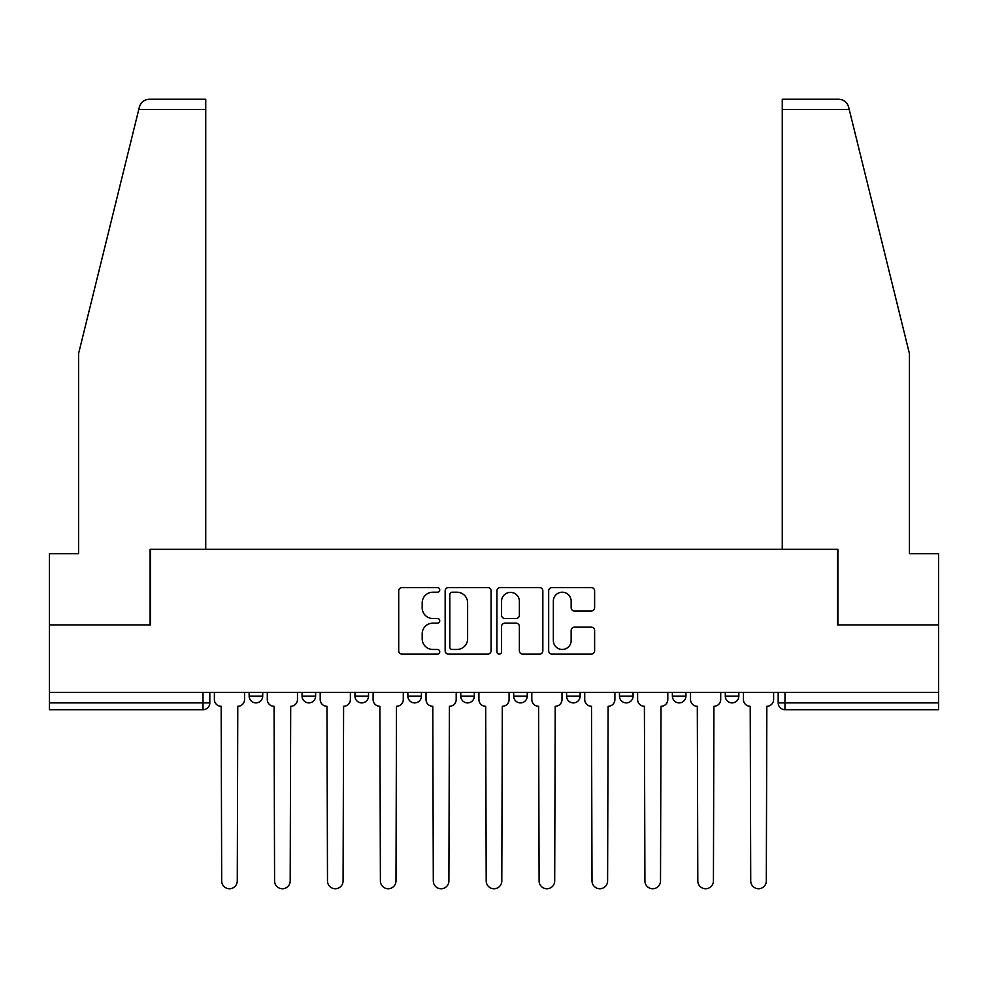 <?xml version="1.0" encoding="UTF-8"?>
<svg xmlns="http://www.w3.org/2000/svg" width="988" height="988" viewBox="0 0 988 988"><rect width="100%" height="100%" fill="white"/><g stroke="black" fill="none" stroke-linecap="round" stroke-linejoin="round"><path stroke-width="1.48" d="M439.746 589.873A2.334 2.334 0 0 0 437.412 587.551L402.042 587.551A3.335 3.335 0 0 0 398.707 590.873L398.707 650.796A3.335 3.335 0 0 0 402.042 654.118L437.412 654.118A2.334 2.334 0 0 0 439.746 651.796A2.334 2.334 0 0 0 437.412 649.462L432.83 649.462A10.658 10.658 0 0 1 422.185 638.816L422.185 633.814A10.658 10.658 0 0 1 432.83 623.169L437.412 623.169A2.334 2.334 0 0 0 439.746 620.835A2.334 2.334 0 0 0 437.412 618.5L432.83 618.5A10.658 10.658 0 0 1 422.185 607.855L422.185 602.865A10.658 10.658 0 0 1 432.83 592.207L437.412 592.207A2.334 2.334 0 0 0 439.746 589.873M672.383 692.39L672.383 696.12L685.944 696.12A6.78 6.78 0 0 1 679.164 702.9A6.78 6.78 0 0 1 672.383 696.12L672.383 692.39M566.569 692.39L566.569 696.12L580.141 696.12A6.78 6.78 0 0 1 573.361 702.9A6.78 6.78 0 0 1 566.569 696.12L566.569 692.39M513.674 692.39L513.674 696.12L527.234 696.12A6.78 6.78 0 0 1 520.454 702.9A6.78 6.78 0 0 1 513.674 696.12L513.674 692.39M407.859 692.39L407.859 696.12L421.431 696.12A6.78 6.78 0 0 1 414.639 702.9A6.78 6.78 0 0 1 407.859 696.12L407.859 692.39M591.281 611.016A3.335 3.335 0 0 0 594.615 607.682L594.615 590.873A3.335 3.335 0 0 0 591.281 587.551L552.008 587.551A3.335 3.335 0 0 0 548.673 590.873L548.673 650.796A3.335 3.335 0 0 0 552.008 654.118L591.281 654.118A3.335 3.335 0 0 0 594.615 650.796L594.615 630.492A3.335 3.335 0 0 0 591.281 627.158L574.473 627.158A3.335 3.335 0 0 0 571.15 630.492L571.15 640.557A8.904 8.904 0 0 1 562.246 649.462A8.904 8.904 0 0 1 553.342 640.557L553.342 601.112A8.904 8.904 0 0 1 562.246 592.207A8.904 8.904 0 0 1 571.15 601.112L571.15 607.682A3.335 3.335 0 0 0 574.473 611.016L591.281 611.016M138.789 109.421L139.394 106.988C140.938 102.172 144.236 99.59 149.274 99.257L205.739 99.257L205.739 109.421L138.789 109.421L78.571 353.605L78.571 553.688L49.4 553.688L49.4 624.91L150.46 624.91L150.46 549.279L837.54 549.279L837.54 624.91L938.6 624.91L938.6 692.39L49.4 692.39L49.4 702.9L209.814 702.9L209.814 692.39L209.814 702.9A6.78 6.78 0 0 1 203.022 709.693L49.4 709.693L49.4 702.9M205.739 109.421L205.739 549.279L150.127 549.279L150.127 624.91L49.4 624.91L49.4 692.39M491.085 590.873A3.335 3.335 0 0 0 487.763 587.551L448.478 587.551A3.335 3.335 0 0 0 445.156 590.873L445.156 650.796A3.335 3.335 0 0 0 448.478 654.118L487.763 654.118A3.335 3.335 0 0 0 491.085 650.796L491.085 590.873M500.237 587.551L539.522 587.551A3.335 3.335 0 0 1 542.844 590.873L542.844 650.796A3.335 3.335 0 0 1 539.522 654.118L522.714 654.118A3.335 3.335 0 0 1 519.379 650.796L519.379 626.491A3.335 3.335 0 0 0 516.057 623.169L504.905 623.169A3.335 3.335 0 0 0 501.571 626.491L501.571 651.796A2.334 2.334 0 0 1 499.249 654.118A2.334 2.334 0 0 1 496.915 651.796L496.915 590.873A3.335 3.335 0 0 1 500.237 587.551M778.186 692.39L778.186 702.9L938.6 702.9L938.6 709.693L784.978 709.693A6.78 6.78 0 0 1 778.186 702.9L778.186 692.39M938.6 692.39L938.6 702.9M738.851 692.39L738.851 696.12A6.78 6.78 0 0 1 732.071 702.9A6.78 6.78 0 0 1 725.291 696.12L738.851 696.12L738.851 692.39M725.291 692.39L725.291 696.12M685.944 692.39L685.944 696.12M633.049 692.39L633.049 696.12A6.78 6.78 0 0 1 626.256 702.9A6.78 6.78 0 0 1 619.476 696.12L633.049 696.12L633.049 692.39M619.476 692.39L619.476 696.12M580.141 692.39L580.141 696.12L580.141 692.39M527.234 696.12L527.234 692.39L527.234 696.12A6.78 6.78 0 0 1 520.454 702.9M474.326 692.39L474.326 696.12A6.78 6.78 0 0 1 467.546 702.9A6.78 6.78 0 0 1 460.766 696.12A6.78 6.78 0 0 0 467.546 702.9A6.78 6.78 0 0 0 474.326 696.12L474.326 692.39M460.766 692.39L460.766 696.12L474.326 696.12M421.431 692.39L421.431 696.12M368.524 692.39L368.524 696.12A6.78 6.78 0 0 1 361.744 702.9A6.78 6.78 0 0 1 354.951 696.12A6.78 6.78 0 0 0 361.744 702.9A6.78 6.78 0 0 0 368.524 696.12L354.951 696.12L354.951 692.39M302.056 692.39L302.056 696.12L315.617 696.12L315.617 692.39L315.617 696.12A6.78 6.78 0 0 1 308.836 702.9A6.78 6.78 0 0 1 302.056 696.12A6.78 6.78 0 0 0 308.836 702.9M249.149 692.39L249.149 696.12L262.709 696.12L262.709 692.39L262.709 696.12A6.78 6.78 0 0 1 255.929 702.9A6.78 6.78 0 0 1 249.149 696.12A6.78 6.78 0 0 0 255.929 702.9M203.022 692.39L203.022 709.693A6.78 6.78 0 0 0 209.814 702.9M452.146 592.207A2.334 2.334 0 0 0 449.812 594.541L449.812 647.128A2.334 2.334 0 0 0 452.146 649.462L456.962 649.462A10.658 10.658 0 0 0 467.62 638.816L467.62 602.865A10.658 10.658 0 0 0 456.962 592.207L452.146 592.207M519.379 601.272A8.904 8.904 0 0 0 510.475 592.368A8.904 8.904 0 0 0 501.571 601.272L501.571 615.178A3.335 3.335 0 0 0 504.905 618.5L516.057 618.5A3.335 3.335 0 0 0 519.379 615.178L519.379 601.272M214.384 692.39L214.384 699.516A6.78 6.78 0 0 0 221.164 706.297L221.683 880.95A7.805 7.805 0 0 0 229.475 888.743A7.805 7.805 0 0 0 237.281 880.95L237.787 706.297A6.78 6.78 0 0 0 244.567 699.516L244.567 692.39M267.291 692.39L267.291 699.516A6.78 6.78 0 0 0 274.071 706.297L274.578 880.95A7.805 7.805 0 0 0 282.383 888.743A7.805 7.805 0 0 0 290.188 880.95L290.694 706.297A6.78 6.78 0 0 0 297.474 699.516L297.474 692.39M320.198 692.39L320.198 699.516A6.78 6.78 0 0 0 326.979 706.297L327.485 880.95A7.805 7.805 0 0 0 335.29 888.743A7.805 7.805 0 0 0 343.083 880.95L343.602 706.297A6.78 6.78 0 0 0 350.382 699.516L350.382 692.39M139.394 106.988C140.345 104.246 140.345 104.246 139.394 106.988M849.211 109.421L848.606 106.988C847.655 104.246 847.655 104.246 848.606 106.988C847.655 104.246 847.655 104.246 848.606 106.988C847.062 102.172 843.764 99.59 838.726 99.257L782.261 99.257L782.261 549.279L837.873 549.279L837.873 624.91L938.6 624.91L938.6 553.688L909.429 553.688L909.429 353.605L849.211 109.421L782.261 109.421M373.106 692.39L373.106 699.516A6.78 6.78 0 0 0 379.886 706.297L380.392 880.95A7.805 7.805 0 0 0 388.185 888.743A7.805 7.805 0 0 0 395.99 880.95L396.497 706.297A6.78 6.78 0 0 0 403.277 699.516L403.277 692.39M426.001 692.39L426.001 699.516A6.78 6.78 0 0 0 432.781 706.297L433.3 880.95A7.805 7.805 0 0 0 441.093 888.743A7.805 7.805 0 0 0 448.898 880.95L449.404 706.297A6.78 6.78 0 0 0 456.184 699.516L456.184 692.39M478.908 692.39L478.908 699.516A6.78 6.78 0 0 0 485.688 706.297L486.195 880.95A7.805 7.805 0 0 0 494 888.743A7.805 7.805 0 0 0 501.805 880.95L502.312 706.297A6.78 6.78 0 0 0 509.092 699.516L509.092 692.39M531.816 692.39L531.816 699.516A6.78 6.78 0 0 0 538.596 706.297L539.102 880.95A7.805 7.805 0 0 0 546.907 888.743A7.805 7.805 0 0 0 554.7 880.95L555.219 706.297A6.78 6.78 0 0 0 561.999 699.516L561.999 692.39M584.723 692.39L584.723 699.516A6.78 6.78 0 0 0 591.503 706.297L592.01 880.95A7.805 7.805 0 0 0 599.815 888.743A7.805 7.805 0 0 0 607.608 880.95L608.114 706.297A6.78 6.78 0 0 0 614.894 699.516L614.894 692.39M637.618 692.39L637.618 699.516A6.78 6.78 0 0 0 644.398 706.297L644.917 880.95A7.805 7.805 0 0 0 652.71 888.743A7.805 7.805 0 0 0 660.515 880.95L661.021 706.297A6.78 6.78 0 0 0 667.802 699.516L667.802 692.39M690.526 692.39L690.526 699.516A6.78 6.78 0 0 0 697.306 706.297L697.812 880.95A7.805 7.805 0 0 0 705.617 888.743A7.805 7.805 0 0 0 713.422 880.95L713.929 706.297A6.78 6.78 0 0 0 720.709 699.516L720.709 692.39M743.433 692.39L743.433 699.516A6.78 6.78 0 0 0 750.213 706.297L750.719 880.95A7.805 7.805 0 0 0 758.525 888.743A7.805 7.805 0 0 0 766.318 880.95L766.836 706.297A6.78 6.78 0 0 0 773.616 699.516L773.616 692.39M784.978 692.39L784.978 709.693"/></g></svg>
